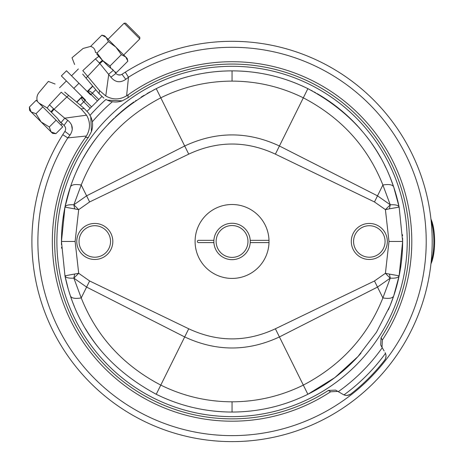 <?xml version="1.0" encoding="UTF-8"?>
<svg xmlns="http://www.w3.org/2000/svg" width="464" height="464" viewBox="0 0 464 464"><rect width="100%" height="100%" fill="white"/><g stroke="black" fill="none" stroke-linecap="round" stroke-linejoin="round"><path stroke-width="0.7" d="M345.9 395.386L343.986 394.887A189.915 189.915 0 0 0 385.48 353.394L385.393 353.203M384.151 350.999L382.011 347.287L382.365 340.019A179.742 179.742 0 0 0 128.151 94.795L127.942 97.817L122.212 100.85C117.154 102.59 112.201 102.358 107.346 100.166L105.954 99.447A189.915 189.915 0 0 0 90.039 115.362M338.291 391.657A183.97 183.97 0 0 0 382.249 347.698M341.591 393.565L343.238 394.516C345.808 395.885 348.342 395.711 350.842 393.988A193.331 193.331 0 0 0 384.581 360.255C386.303 357.75 386.477 355.215 385.108 352.652M92.858 86.234L87.418 91.675L92.858 86.234M87.11 111.285L101.877 96.518M97.446 100.949L91.014 94.511L90.631 94.894L66.509 70.772L61.364 75.916L85.486 100.038L85.103 100.421L91.536 106.853M96.709 54.01L102.532 60.477L110.038 65.969L110.815 68.121L108.013 65.952L102.532 60.477L97.04 52.971L95.456 52.444C95.137 49.201 93.508 47.2 90.567 46.441L91.837 46.841M108.013 65.952L113.361 70.296L112.369 69.119M114.625 71.804L116.539 72.471L127.878 61.132L125.761 57.014L121.377 54.636L110.038 65.969M98.664 56.498L95.422 58.899C79.454 45.263 79.454 45.263 95.422 58.899L99.83 63.481L110.89 77.169C115.269 82.424 120.24 83.143 125.79 79.327L128.487 77.221L126.608 95.81C119.654 99.882 112.706 99.934 105.769 95.961L99.499 90.521L99.099 93.67L103.901 98.136M121.377 54.636L115.884 47.131L108.379 41.632L106.134 37.381L101.877 35.136L90.567 46.441L83.137 48.43L72.013 57.762L74.611 64.49M108.379 41.632L97.04 52.971M127.629 60.308L127.142 58.389L104.626 35.867L101.877 35.136M126.95 58.696L127.217 59.235M101.784 59.728L102.428 60.372L99.342 62.924M350.517 394.232L347.6 395.363M347.078 395.415L346.109 395.409M350.546 394.209L349.723 394.702M348.974 395.021L346.48 395.427M82.673 74.101C72.146 61.555 72.146 61.555 82.673 74.101L86.031 78.103L99.83 63.481L102.933 60.877M95.422 58.899L82.812 70.632C68.707 53.824 68.707 53.824 82.812 70.632L99.499 90.521M86.031 78.103L99.099 93.67M116.336 73.799L115.988 73.428C117.763 75.226 119.758 75.516 121.974 74.298L121.052 74.768M120.449 74.942L117.914 74.774M117.293 74.495L116.754 74.147M337.879 391.419L330.612 391.773A179.742 179.742 0 0 1 85.388 137.564L88.386 137.379A177.41 177.41 0 0 0 328.379 390.439L335.617 390.114L343.238 394.516M64.693 92.087C52.142 81.554 52.142 81.554 64.693 92.087L68.689 95.445L66.874 96.964L81.113 108.907L84.262 108.506L88.728 113.309L90.753 116.754C92.951 121.609 93.177 126.568 91.437 131.619L90.753 116.754M68.689 95.445L84.262 108.506M386.007 356.491L385.996 355.494M385.961 355.134L385.828 354.438M385.654 353.852L385.48 353.394M384.842 359.896L385.039 359.583M385.219 359.269L385.41 358.887M385.526 358.62L385.659 358.26M385.828 357.674L385.938 357.118M39.046 103.136L46.876 107.752L57.176 118.053L60.888 122.769L59.966 121.997L60.888 122.769L64.734 118.181L67.756 120.298C72.935 124.619 73.654 129.589 69.919 135.204L67.814 137.895L86.403 136.016C90.474 129.056 90.526 122.113 86.553 115.176L81.113 108.907M29.377 107.08L36.18 100.27L42.821 106.911L36.012 113.715L31.14 111.957L29.597 110.415L29.377 107.08L31.14 111.957L41.099 121.916L49.294 126.997L51.057 131.875L55.929 133.632L62.739 126.829L42.821 106.911M55.083 84.025L48.355 81.426L39.022 92.545C36.894 95.271 36.372 98.269 37.462 101.552L37.497 101.587M47.137 108.008L49.486 104.829C35.873 88.885 35.873 88.885 49.486 104.829L53.511 108.75L64.734 118.181L86.553 115.176M139.809 38.889L139.809 37.282L125.727 23.2L124.12 23.2L139.809 38.889L123.726 54.972M51.469 112.34L54.073 109.237L66.874 96.964L61.219 92.22C44.411 78.114 44.411 78.114 61.219 92.22L49.486 104.829M382.365 340.019L381.031 337.786A177.41 177.41 0 0 0 127.971 97.794L127.942 97.817M128.151 94.795L126.608 95.81M125.79 79.327L121.974 74.298L125.292 72.158L128.487 77.221A194.167 194.167 0 0 1 422.814 205.262A194.167 194.167 0 0 1 195.854 432.222A194.167 194.167 0 0 1 67.814 137.895L62.75 134.699L64.89 131.382L69.919 135.204M124.19 72.86L123.082 73.573M105.769 95.961L108.773 74.141L113.361 70.296L115.988 73.428L110.89 77.169M85.388 137.564L86.403 136.016M381.031 337.786L380.706 345.025L382.011 347.287M58.563 120.344L64.015 125.396C65.83 127.2 66.126 129.195 64.89 131.382M125.292 72.158A200.152 200.152 0 0 1 428.695 204.148A200.152 200.152 0 0 1 194.735 438.103A200.152 200.152 0 0 1 62.75 134.699A200.152 200.152 0 0 0 194.735 438.103A200.152 200.152 0 0 0 428.695 204.148A200.152 200.152 0 0 0 125.292 72.158M65.639 129.044L65.633 128.609M64.919 126.417L64.015 125.396L67.756 120.298M384.581 360.255L385.021 359.617M385.677 358.202L386.019 355.894M328.379 390.439L330.612 391.773M108.037 39.283L124.12 23.2M55.929 133.632L52.594 133.412L51.057 131.875L41.099 121.916L36.012 113.715M64.015 125.396L64.119 125.106M70.4 134.56L70.702 134.096M72.28 129.647L71.531 124.804M88.404 137.35L91.437 131.619M112.375 101.738A183.97 183.97 0 0 0 92.33 121.783M268.998 242.597A36.958 36.958 0 0 0 232.052 204.502A36.958 36.958 0 0 0 195.095 241.083A36.958 36.958 0 0 0 231.292 278.412A36.958 36.958 0 0 0 268.998 242.597L250.212 242.597M213.892 242.597L198.505 242.597A1.137 1.137 0 0 1 197.368 241.46A1.137 1.137 0 0 1 198.505 240.323L213.892 240.323M250.212 240.323L268.998 240.323M235.329 70.911L232.052 70.876C205.413 70.963 180.142 76.885 156.24 88.653C113.396 111.522 84.79 144.275 70.429 186.911A170.584 170.584 0 0 0 61.468 241.46L64.96 207.118L70.429 186.911A170.584 170.584 0 0 0 61.468 241.46L75.116 241.46L78.694 273.284L73.846 278.122L81.223 297.923C96.495 336.267 123.012 365.325 160.788 385.103L184.689 336.934C216.27 351.666 247.846 351.666 279.421 336.934L377.51 287.088L374.477 280.975L385.416 273.284L388.989 241.46L402.636 241.46L399.144 207.118A170.584 170.584 0 0 0 387.91 172.121A170.584 170.584 0 0 1 399.144 207.118L393.681 186.911C392.573 184.643 388.971 184.005 382.887 185.003L390.265 204.804L389.429 208.812L399.144 207.118C398.512 205.274 395.548 204.502 390.265 204.804L385.416 209.641L389.429 208.812M61.468 241.46L64.96 275.807L68.249 289.072L70.429 296.015C84.529 338.326 113.129 371.078 156.24 394.272C180.067 406.023 205.337 411.945 232.052 412.049C258.767 411.945 284.038 406.023 307.87 394.272L334.834 377.603L357.993 356.52L376.484 332.236L389.992 305.921L393.681 296.015C392.573 298.282 388.971 298.92 382.887 297.923L390.265 278.122C395.548 278.423 398.512 277.652 399.144 275.807L402.636 241.46A170.584 170.584 0 0 1 388.304 309.911A170.584 170.584 0 0 0 402.636 241.46M307.87 394.272L303.323 385.103C341.092 365.325 367.616 336.267 382.887 297.923L377.51 287.088L390.265 278.122L389.429 274.114L399.144 275.807L393.681 296.015L389.992 305.921M94.789 223.439A18.026 18.026 0 0 0 79.182 250.473A18.026 18.026 0 0 0 110.403 250.473A18.026 18.026 0 0 0 94.789 223.439M94.789 225.713A15.753 15.753 0 0 0 81.148 249.336A15.753 15.753 0 0 0 108.431 249.336A15.753 15.753 0 0 0 94.789 225.713M402.503 234.703L402.543 235.753M402.607 238.189L402.636 241.002M402.532 247.561L402.508 248.165M402.636 242.521L402.636 242.127M232.052 223.265A18.195 18.195 0 0 0 216.294 250.56A18.195 18.195 0 0 0 247.811 250.56A18.195 18.195 0 0 0 232.052 223.265M228.729 70.911L232.052 70.876C258.692 70.963 283.968 76.885 307.87 88.653C350.714 111.528 379.314 144.281 393.681 186.911L389.992 177.004M75.116 241.46L78.694 209.641L73.846 204.804L81.223 185.003C96.495 146.659 123.012 117.601 160.788 97.823C183.187 86.78 206.944 81.206 232.052 81.113C257.166 81.206 280.917 86.78 303.323 97.823C341.092 117.601 367.616 146.659 382.887 185.003L377.51 195.837L390.143 204.717M225.231 71.015L226.502 70.969M61.579 235.364L61.602 234.761M61.602 234.703L61.567 235.753M61.503 238.189L61.468 241.002M61.474 240.398L61.468 240.799M61.602 248.223L61.567 247.173M61.503 244.737L61.468 241.924M226.217 411.945L226.797 411.968M230.944 412.044L231.408 412.044M238.809 411.91L237.765 411.951M235.329 412.015L232.499 412.044M226.003 411.939L225.347 411.916M225.289 411.91L226.345 411.951M228.775 412.015L231.594 412.044M73.967 204.717L86.6 195.837L184.689 145.992L156.24 88.653C180.142 76.885 205.413 70.963 232.052 70.876A170.584 170.584 0 0 1 309.447 89.442A170.584 170.584 0 0 0 153.103 90.248A170.584 170.584 0 0 1 232.052 70.876L232.052 81.113M150.017 91.901A170.584 170.584 0 0 0 146.995 93.595A170.584 170.584 0 0 1 150.017 91.901M144.031 95.34A170.584 170.584 0 0 0 141.126 97.133A170.584 170.584 0 0 1 144.031 95.34M136.074 100.439A170.584 170.584 0 0 0 135.529 100.816A170.584 170.584 0 0 1 136.074 100.439M133.905 101.941A170.584 170.584 0 0 0 120.362 112.526A170.584 170.584 0 0 1 133.905 101.941M119.805 113.013A170.584 170.584 0 0 0 115.217 117.172A170.584 170.584 0 0 1 119.805 113.013M114.022 118.303A170.584 170.584 0 0 0 108.066 124.3A170.584 170.584 0 0 1 114.022 118.303M102.387 130.622A170.584 170.584 0 0 0 83.439 157.719A170.584 170.584 0 0 1 102.387 130.622M79.709 164.72A170.584 170.584 0 0 0 76.195 172.121A170.584 170.584 0 0 1 79.709 164.72M74.843 175.247A170.584 170.584 0 0 0 71.63 183.46A170.584 170.584 0 0 1 74.843 175.247M70.429 296.015C71.537 298.282 75.133 298.92 81.223 297.923L89.627 280.975L78.694 273.284L64.96 275.807A170.584 170.584 0 0 0 74.321 306.42A170.584 170.584 0 0 1 64.96 275.807L68.249 289.072M85.44 328.657A170.584 170.584 0 0 0 100.897 350.535A170.584 170.584 0 0 1 85.44 328.657M154.825 393.565A170.584 170.584 0 0 0 226.786 411.962A170.584 170.584 0 0 1 154.825 393.565M270.796 407.589A170.584 170.584 0 0 0 271.272 407.479A170.584 170.584 0 0 1 270.796 407.589M278.928 405.478A170.584 170.584 0 0 0 297.992 398.785A170.584 170.584 0 0 1 278.928 405.478M306.228 395.073A170.584 170.584 0 0 0 360.963 353.179A170.584 170.584 0 0 1 306.228 395.073M385.828 167.626A170.584 170.584 0 0 0 384.401 164.714A170.584 170.584 0 0 1 385.828 167.626M380.666 157.714A170.584 170.584 0 0 0 371.693 143.486A170.584 170.584 0 0 1 380.666 157.714M368.973 139.716A170.584 170.584 0 0 0 365.377 135.053A170.584 170.584 0 0 1 368.973 139.716M361.723 130.622A170.584 170.584 0 0 0 317.109 93.595A170.584 170.584 0 0 1 361.723 130.622M315.607 92.742A170.584 170.584 0 0 0 314.087 91.895A170.584 170.584 0 0 1 315.607 92.742M312.556 91.066A170.584 170.584 0 0 0 311.008 90.248A170.584 170.584 0 0 1 312.556 91.066M232.052 225.539A15.921 15.921 0 0 0 218.266 249.423A15.921 15.921 0 0 0 245.839 249.423A15.921 15.921 0 0 0 232.052 225.539M74.675 208.812L73.846 204.804C68.568 204.496 65.61 205.274 64.96 207.118L78.694 209.641L89.627 201.95L188.732 154.141C217.616 140.667 246.5 140.667 275.378 154.141L374.477 201.95L385.416 209.641L388.989 241.46M89.627 280.975L188.732 328.779C217.616 342.258 246.5 342.258 275.378 328.779L374.477 280.975M390.143 278.209L385.416 273.284L389.429 274.114M70.429 186.911C71.537 184.643 75.133 184.005 81.223 185.003L89.627 201.95M188.732 154.141L184.689 145.992C216.265 131.225 247.84 131.225 279.421 145.992L377.51 195.837L374.477 201.95M74.675 274.114L73.846 278.122C68.556 278.423 65.598 277.652 64.96 275.807M73.967 278.209L86.6 287.088L184.689 336.934L188.732 328.779M369.315 259.486A18.026 18.026 0 0 0 384.929 232.452A18.026 18.026 0 0 0 353.707 232.452A18.026 18.026 0 0 0 369.315 259.486M369.315 257.213A15.753 15.753 0 0 0 382.957 233.589A15.753 15.753 0 0 0 355.679 233.589A15.753 15.753 0 0 0 369.315 257.213M431.149 220.939A27.295 7.981 90 0 1 431.149 261.986M430.957 219.124A26.158 7.65 90 0 1 430.957 263.801M76.827 102.266L81.89 97.208L76.827 102.266M82.267 96.825L81.89 97.208L82.267 96.825M56.098 120.188L49.294 126.997M98.803 99.586L92.371 93.154L91.014 94.511L87.795 91.298A4.547 1.92 45 0 1 92.371 93.154L95.793 89.732M78.973 83.236L73.828 88.38M50.965 111.836L53.511 108.75M122.212 100.85L107.346 100.166M232.052 66.3A175.16 175.16 0 0 0 80.359 329.046A175.16 175.16 0 0 0 383.751 329.046A175.16 175.16 0 0 0 232.052 66.3M307.87 88.653L275.378 154.141M232.052 401.812C207.014 401.731 183.257 396.163 160.788 385.103L156.24 394.272C180.067 406.023 205.337 411.945 232.052 412.049L232.052 401.812C257.097 401.731 280.853 396.163 303.323 385.103L275.378 328.779M80.324 105.2L85.103 100.421L81.89 97.208A4.547 1.92 45 0 0 83.746 101.778L90.178 108.216M114.794 72.001L116.539 72.471M76.612 102.086L82.07 96.628M87.22 91.483L92.678 86.02M59.549 87.771L66.381 80.939M71.531 75.789L78.364 68.956M380.706 345.025L381.106 345.721M60.958 125.048L62.164 123.842M335.617 390.114L336.313 390.514M64.96 207.118L68.249 193.853"/></g></svg>
